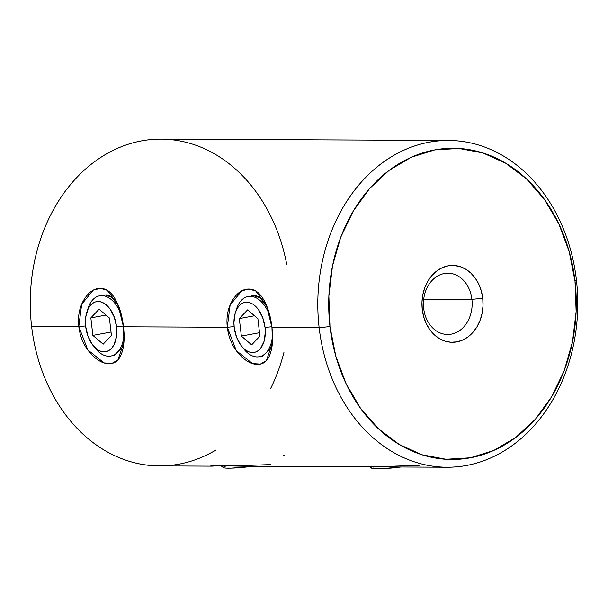 <?xml version="1.0" encoding="UTF-8"?>
<svg xmlns="http://www.w3.org/2000/svg" width="608" height="608" viewBox="0 0 608 608"><rect width="100%" height="100%" fill="white"/><g stroke="black" fill="none" stroke-linecap="round" stroke-linejoin="round"><path stroke-width="0.91" d="M419.292 465.264L380.213 466.663L365.112 466.268L360.369 466.83L246.156 466.306L217.976 465.584C211.835 465.66 209.593 465.834 211.234 466.123M270.811 464.58L231.732 465.979L216.623 465.584L210.718 465.994L212.686 466.131L218.568 465.584M215.962 449.988A163.392 129.99 -89.7 0 1 31.608 326.367L78.804 326.587L87.826 349.95L104.052 362.923L111.918 363.417L117.944 359.928L123.964 342.023L123.47 326.792C124.769 337.166 124.207 345.929 121.767 353.081C119.343 360.21 115.102 363.751 109.03 363.698C102.82 363.713 96.543 360.118 90.189 352.921C83.896 345.724 80.104 336.946 78.804 326.587C77.702 316.183 79.443 307.207 84.026 299.653C88.662 292.098 94.088 288.336 100.305 288.367C106.37 288.382 111.469 292.197 115.604 299.797C119.746 307.374 122.368 316.373 123.47 326.792L227.286 327.271L236.307 350.641L252.533 363.607L260.399 364.101L266.426 360.62L272.445 342.707L271.951 327.476C273.25 337.85 272.688 346.613 270.248 353.765C267.824 360.894 263.583 364.435 257.511 364.382C251.302 364.397 245.024 360.81 238.67 353.613C232.378 346.416 228.585 337.63 227.286 327.271C226.184 316.867 227.924 307.891 232.507 300.337C237.143 292.782 242.569 289.02 248.786 289.051C254.851 289.074 259.95 292.881 264.085 300.489C268.227 308.066 270.849 317.057 271.951 327.476L319.147 327.697A163.392 129.99 -89.7 0 1 448.537 140.456A163.392 129.99 -89.7 0 1 576.422 279.992A163.392 129.99 -89.7 0 1 447.032 467.233A163.392 129.99 -89.7 0 1 319.147 327.697A163.392 129.99 90.3 0 0 466.488 465.485A163.392 129.99 90.3 0 0 576.422 279.992L575.008 281.147A155.61 123.796 -89.7 0 1 470.311 457.809A155.61 123.796 -89.7 0 1 329.984 326.58L319.147 327.697L271.951 327.476L266.509 305.421L255.717 290.974L248.892 289.051L241.779 290.799L230.143 304.988L227.286 327.271L234.126 326.625L227.286 327.271L123.47 326.792L118.028 304.737L107.236 290.29L100.411 288.367L93.298 290.107L81.662 304.304L78.804 326.587L85.644 325.941L78.804 326.587L31.608 326.367A163.392 129.99 90.3 0 0 159.494 465.903L211.888 466.146L218.553 465.584M251.492 295.868L253.635 295.67L260.247 297.95L267.026 306.82M103.01 295.184L105.154 294.986L111.766 297.259L118.545 306.128M471.907 299.372A30.636 24.373 90.3 0 0 444.281 273.532A30.636 24.373 90.3 0 0 423.662 308.317L422.256 309.472A38.418 30.567 -89.7 0 1 448.104 265.856A38.418 30.567 -89.7 0 1 482.744 298.254L471.907 299.372L423.708 299.151L471.907 299.372A30.636 24.373 -89.7 0 1 447.64 334.476A30.636 24.373 -89.7 0 1 423.662 308.317A30.636 24.373 -89.7 0 1 447.929 273.205A30.636 24.373 -89.7 0 1 471.907 299.372L482.744 298.254L483.018 305.778L482.129 313.226L480.092 320.317L476.999 326.77L472.956 332.348L468.137 336.832L462.711 340.047L456.897 341.871L450.908 342.236L444.988 341.126L439.348 338.58L434.218 334.704L429.795 329.642L426.238 323.593L423.692 316.776L422.256 309.472L421.975 301.948L422.872 294.5L424.908 287.409L428.002 280.957L432.037 275.378L436.863 270.902L442.282 267.687L448.104 265.856L454.085 265.498L460.013 266.608L465.644 269.146L470.774 273.022L475.205 278.084L478.762 284.141L481.308 290.951L482.744 298.254A38.418 30.567 -89.7 0 1 456.897 341.871A38.418 30.567 -89.7 0 1 422.256 309.472L423.662 308.317A30.636 24.373 90.3 0 0 451.288 334.149A30.636 24.373 90.3 0 0 471.907 299.372M284.012 352.154A163.392 129.99 -89.7 0 1 270.552 388.679M359.716 466.807C358.074 466.526 360.316 466.344 366.457 466.268L391.301 466.952L447.032 467.233M448.537 140.456L161.006 139.126A163.392 129.99 90.3 0 0 31.608 326.367A163.392 129.99 -89.7 0 1 135.987 142.059A163.392 129.99 -89.7 0 1 286.786 264.738M575.008 281.147L569.179 251.552L558.866 223.964L544.472 199.454L526.536 178.95L505.75 163.248L482.927 152.95L458.934 148.451L434.69 149.925L411.13 157.312L389.158 170.331L369.626 188.488L353.278 211.075L340.738 237.226L332.492 265.939L328.867 296.111L329.984 326.58L335.814 356.174L346.127 383.762L360.529 408.28L378.465 428.777L399.243 444.478L422.074 454.784L446.067 459.276L470.311 457.809L493.871 450.414L515.835 437.395L535.374 419.239L551.722 396.652L564.262 370.5L572.5 341.787L576.133 311.615L575.008 281.147L576.422 279.992A163.392 129.99 90.3 0 0 429.081 142.204A163.392 129.99 90.3 0 0 319.147 327.697L329.984 326.58A155.61 123.796 -89.7 0 1 434.69 149.925A155.61 123.796 -89.7 0 1 575.008 281.147M272.255 342.737L271.016 347.799L262.664 356.113L260.976 356.28M272.574 340.252L272.483 341.08M253.635 295.67C257.496 295.078 261.638 298.163 266.061 304.935M123.774 342.053L122.535 347.115L114.182 355.429L112.495 355.596M124.093 339.568L124.002 340.396M105.154 294.986C109.014 294.394 113.156 297.479 117.58 304.243M283.389 455.141L284.316 455.536M87.461 310.445A30.636 18.354 79.5 0 1 99.636 295.807A30.636 18.354 79.5 0 1 121.79 316.654A30.636 18.354 -100.5 0 0 104.508 295.974A30.636 18.354 -100.5 0 0 88.016 308.446L86.845 312.162A25.445 15.246 79.5 0 1 103.003 302.7A25.445 15.246 79.5 0 1 116.554 326.762L123.386 326.055L116.554 326.762L114.266 317.118L109.98 308.932L104.348 303.453L101.285 302.009L98.222 301.515L95.274 301.978L92.545 303.4L90.151 305.718L88.175 308.834L85.781 316.988L85.72 326.618A25.445 15.246 79.5 0 1 86.845 312.162M85.72 326.618L88.008 336.254L92.294 344.44L97.926 349.919L100.989 351.363L104.052 351.865L107 351.394L109.729 349.972L112.123 347.662L114.099 344.538L116.493 336.384L116.554 326.762A25.445 15.246 79.5 0 1 110.078 349.706A25.445 15.246 79.5 0 1 93.001 345.367A25.445 15.246 79.5 0 1 85.72 326.618M90.843 317.893L99.112 309.191L109.402 317.984L111.431 335.479L103.162 344.189L92.872 335.396L90.843 317.893L99.112 309.191L109.402 317.984L111.431 335.479L103.162 344.189L92.872 335.396L90.843 317.893L106.012 315.081L90.843 317.893M93.001 345.367L95.433 348.422A30.636 18.354 -100.5 0 0 124.055 333.936A30.636 18.354 79.5 0 1 110.808 356.052A30.636 18.354 79.5 0 1 94.194 346.758M111.028 332.029L92.872 335.396L111.028 332.029M271.867 326.739L265.035 327.446A25.445 15.246 79.5 0 1 258.56 350.398A25.445 15.246 79.5 0 1 241.482 346.058A25.445 15.246 79.5 0 1 234.202 327.302L236.489 336.938L240.776 345.124L243.474 348.27L246.407 350.603L249.47 352.047L252.533 352.549L255.482 352.078L258.21 350.656L260.604 348.346L264.054 341.422L265.308 332.356L265.035 327.446L262.747 317.802L258.461 309.624L255.763 306.478L252.829 304.144L249.766 302.693L246.704 302.199L243.755 302.67L241.026 304.084L238.632 306.402L236.656 309.518L235.182 313.325L233.928 322.392L234.202 327.302A25.445 15.246 79.5 0 1 235.326 312.846A25.445 15.246 79.5 0 1 251.484 303.392A25.445 15.246 79.5 0 1 265.035 327.446L271.867 326.739M241.482 346.058L243.914 349.106A30.636 18.354 -100.5 0 0 272.536 334.62A30.636 18.354 79.5 0 1 259.289 356.736A30.636 18.354 79.5 0 1 242.676 347.442M247.593 309.875L257.891 318.668L259.912 336.163L251.644 344.873L241.353 336.08L239.324 318.584L247.593 309.875L257.891 318.668L259.912 336.163L251.644 344.873L241.353 336.08L259.51 332.713L241.353 336.08L239.324 318.584L254.494 315.772L239.324 318.584L247.593 309.875M235.942 311.129A30.636 18.354 79.5 0 1 248.117 296.491A30.636 18.354 79.5 0 1 270.271 317.338A30.636 18.354 -100.5 0 0 252.989 296.658A30.636 18.354 -100.5 0 0 236.497 309.13L235.326 312.846M369.299 466.306L371.807 468.282A25.445 2.31 -6.6 0 0 400.778 467.02L380.319 468.821L374.3 468.791L371.739 468.213L371.891 467.734M373.008 467.164L375.052 466.518M220.818 465.622L223.326 467.598A25.445 2.31 -6.6 0 0 252.297 466.328L231.838 468.13L225.819 468.107L224.071 467.879L223.258 467.522L223.41 467.05M224.527 466.48L226.571 465.827M266.418 305.307L267.748 308.446M117.937 304.623L119.267 307.762M124.138 338.626L123.88 342.046M272.62 339.31L272.361 342.73"/></g></svg>
